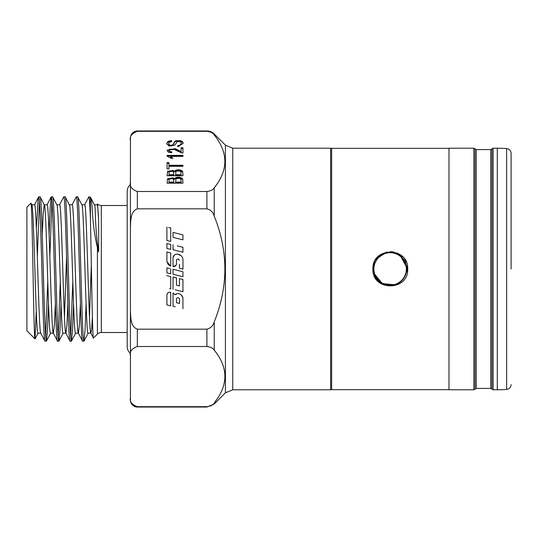 <?xml version="1.0" encoding="UTF-8"?>
<svg xmlns="http://www.w3.org/2000/svg" width="538" height="538" viewBox="0 0 538 538"><rect width="100%" height="100%" fill="white"/><g stroke="black" fill="none" stroke-linecap="round" stroke-linejoin="round"><path stroke-width="0.81" d="M130.431 184.615A8.628 8.628 0 0 0 127.203 191.346L127.203 346.654A8.628 8.628 0 0 0 130.431 353.385M385.383 253.432A16.221 16.221 0 0 0 374.616 273.687A16.221 16.221 0 0 0 394.865 284.454A16.221 16.221 0 0 0 405.639 264.205A16.221 16.221 0 0 0 385.383 253.432M394.966 284.79A16.564 16.564 0 0 1 374.287 273.788A16.564 16.564 0 0 1 385.282 253.102A16.564 16.564 0 0 1 405.968 264.104A16.564 16.564 0 0 1 394.966 284.79L382.336 283.566L374.287 273.795M473.85 389.788L448.981 389.788L448.981 148.212L473.85 148.212L475.047 148.898L475.047 389.102L473.85 389.788L473.85 148.212M497.294 148.212L497.294 389.788A120.788 120.788 0 0 0 506.641 389.425L506.641 148.575A120.788 120.788 0 0 0 497.294 148.212L493.131 148.212L493.131 389.788L491.934 389.102L491.934 148.898L493.131 148.212M511.1 269L511.1 153.391L511.1 269M448.981 389.653L331.643 389.653L331.643 148.347L448.981 148.347M407.367 265.597L407.367 272.396M378.012 281.3L374.3 275.799M407.703 269C408.779 291.428 371.852 291.455 372.915 269C371.852 246.545 408.786 246.572 407.703 269M331.643 389.324A1.379 1.379 0 0 1 330.608 389.788L330.608 148.212A1.379 1.379 0 0 1 331.643 148.676M214.232 350.171C213.095 348.207 210.661 346.99 206.908 346.512L137.338 346.512C131.729 348.644 129.429 351.677 130.431 355.605L130.431 310.984C130.842 317.144 130.331 326.62 137.338 329.175L206.908 329.175C210.661 328.214 213.102 325.772 214.232 321.845L214.232 350.171C226.868 365.605 228.26 381.254 218.394 397.125L214.232 403.016L214.232 404.011L206.908 407.044L206.908 406.681C210.654 406.21 213.088 404.986 214.232 403.016M130.431 310.984L130.431 182.395C129.436 186.33 131.736 189.363 137.338 191.488L206.908 191.488C210.654 191.017 213.088 189.793 214.232 187.829L216.942 184.137M224.077 168.986L224.945 163.27M223.99 153.451L223.384 151.353M214.232 134.984C213.095 133.02 210.661 131.797 206.908 131.319L137.338 131.319L137.338 130.956L206.908 130.956A10.357 10.357 0 0 1 214.232 133.989L214.232 134.984C228.401 152.563 228.401 170.183 214.232 187.829L214.232 216.155C228.408 251.401 228.408 286.633 214.232 321.845M206.908 130.956L206.908 131.319L209.511 131.702M137.338 407.044A6.9 6.9 0 0 1 130.431 400.144L130.431 397.589C129.436 401.523 131.736 404.556 137.338 406.681L206.908 406.681L137.338 406.681L137.338 407.044L206.908 407.044M30.901 203.223C32.32 198.3 33.686 342.397 35.024 338.9L26.9 330.776L26.9 207.224L30.901 203.223L31.85 204.924M31.729 204.81C33.82 200.835 35.905 337.144 37.99 333.19L40.794 333.19M40.848 333.19C38.763 337.178 36.678 200.815 34.587 204.81L31.789 204.81M42.253 234.447L43.255 212.692L44.25 204.81C46.342 200.856 48.427 337.178 50.511 333.19L53.37 333.19L57.505 341.126C55.421 345.618 53.329 192.389 51.245 196.874L50.121 207.95L49.106 234.447M55.367 303.553L54.372 325.315L53.37 333.19C51.285 337.138 49.2 200.849 47.109 204.81L44.311 204.81M56.772 204.81C58.857 200.809 60.949 337.171 63.033 333.19L65.892 333.19L70.021 341.126C67.936 345.564 65.851 192.409 63.766 196.874L59.51 204.924M67.889 303.553L66.894 325.282L65.892 333.19C63.807 337.185 61.715 200.842 59.631 204.81L56.833 204.81M69.294 204.81C71.379 200.856 73.464 337.144 75.555 333.19L78.413 333.19L82.543 341.126C80.458 345.611 78.373 192.443 76.282 196.874L72.031 204.924M80.411 303.553L79.409 325.302L78.413 333.19C76.329 337.158 74.237 200.815 72.153 204.81L69.355 204.81M81.816 204.81C83.901 200.829 85.986 337.191 88.077 333.19L90.814 333.076L93.471 338.059C92.422 342.141 91.399 260.076 90.404 218.798C89.866 204.487 89.335 197.184 88.804 196.874L84.553 204.924M92.388 316.761L91.662 328.94L90.935 333.19C88.844 337.151 86.759 200.862 84.674 204.81L81.87 204.81M64.459 317.366L66.551 256.613M89.503 317.366L91.332 264.844M94.392 204.81L97.196 204.81C97.674 204.998 98.158 210.412 98.642 221.044L98.642 251.952L97.412 247.614C91.104 221.111 93.013 201.145 90.404 197.231L88.804 196.874M40.733 333.076L44.876 341.025L46.382 341.126C44.291 345.618 42.206 192.389 40.121 196.874L44.372 204.924M40.121 196.874L38.615 196.975L34.472 204.924M44.984 341.126C42.899 345.618 40.807 192.389 38.723 196.874C38.232 197.083 37.741 203.324 37.256 215.59L36.342 227.984M90.404 218.798L90.404 197.231M82.543 341.126L83.941 341.126C81.857 345.611 79.772 192.557 77.68 196.874L81.931 204.924M77.68 196.874L76.282 196.874M70.021 341.126L71.419 341.126C69.335 345.564 67.25 192.429 65.159 196.874L69.409 204.924M65.159 196.874L63.766 196.874M57.505 341.126L58.898 341.126C56.813 345.604 54.728 192.382 52.643 196.874L56.893 204.924M52.643 196.874L51.245 196.874M83.941 341.126L85.065 330.023L86.073 303.553M71.419 341.126L72.543 330.05L73.558 303.553M72.812 281.387L70.72 336.741M58.898 341.126L60.021 330.009L61.036 303.553M60.29 281.387L58.205 336.741M46.382 341.126L47.499 330.016L48.514 303.553M49.852 256.613L51.944 201.259M47.768 281.387L45.683 336.741M127.203 332.504L101.319 332.504A5.521 5.521 0 0 0 97.412 334.118L93.471 338.059M97.412 204.453L97.586 204.05A5.521 5.521 0 0 0 101.319 205.496L101.319 332.504M127.203 205.496L101.319 205.496M373.251 265.597L374.253 262.315M375.854 259.329L386.896 251.945M390.312 251.609L393.708 251.939M396.977 252.934L402.579 256.666M404.771 259.336L406.378 262.336M400.615 256.122L406.607 267.272M175.623 174.715L181.084 174.715L181.01 172.025L179.692 171.017L176.814 171.091L175.892 171.716L175.623 175.314L181.084 175.314L181.084 174.715M168.952 174.715L173.754 174.715L173.566 171.999L172.779 171.393L170.001 171.38L169.174 171.925L168.952 175.314L173.754 175.314L173.754 174.715M175.623 182.113L181.084 182.113L181.01 179.416L179.692 178.414L176.814 178.481L175.892 179.114L175.623 182.712L181.084 182.712L181.084 182.113M168.952 182.113L173.754 182.113L173.566 179.396L172.779 178.791L170.001 178.777L169.174 179.315L168.952 182.712L173.754 182.712L173.754 182.113M179.49 299.02C178.529 297.346 177.533 297.205 176.498 298.597L176.498 302.733L179.49 303.499L179.49 299.02C178.522 297.339 177.527 297.198 176.498 298.597M97.586 204.05L98.642 221.044M37.33 256.613L39.422 201.259M94.332 204.81C95.972 204.272 94.311 224.931 98.642 251.952M35.024 338.9L36.261 310.527M182.691 171.461L182.691 172.059L180.425 170.607C177.614 170.075 175.644 170.499 174.507 171.864L173.061 171.03L167.567 171.925L167.567 171.326L173.061 170.432L174.507 171.266C175.644 169.9 177.614 169.477 180.425 170.008L182.691 171.461L182.954 175.765L167.083 175.765L167.567 171.326M182.954 166.309L182.954 165.859L168.952 165.859L168.952 165.26L182.954 165.26L182.954 166.309L168.952 166.309L168.952 168.925L168.952 166.908M168.952 163.229L167.083 163.229L167.083 168.925L167.083 162.631L168.952 162.631L168.952 165.26M182.691 178.858L182.691 179.45L180.425 178.004C177.614 177.473 175.644 177.89 174.507 179.262L173.061 178.428L167.567 179.322L167.567 178.724L173.061 177.829L174.507 178.663C175.644 177.291 177.614 176.874 180.425 177.406L182.691 178.858L182.954 183.162L167.083 183.162L167.567 178.724M167.076 150.398L175.233 149.234L181.084 152.274L181.084 147.782L182.954 147.782L182.954 153.027L182.954 148.38L181.084 148.38M171.81 152.442L169.477 152.012L168.629 150.284L169.477 151.413L171.81 151.844L171.609 152.846L168.192 152.072L167.015 150.263L175.233 148.636L181.084 151.676M182.954 156.37L182.954 155.993L167.015 156.027L167.015 155.395L182.954 155.395L182.954 156.37L170.539 156.37L172.886 158.32L171.003 158.32L167.015 156.027M172.348 158.32L170.539 156.968L170.539 156.37M182.604 141.783L182.604 142.382L180.862 141.339L176.215 141.306C172.698 142.2 174.715 147.103 169.362 145.542L168.663 144.157L168.663 143.559L169.362 144.944C174.715 146.504 172.698 141.602 176.215 140.707L180.862 140.741L182.604 141.783L183.229 143.316L177.856 146.699L177.681 145.711L179.638 145.381L181.346 143.364L180.99 142.301L180.001 141.615L177.345 141.608L174.642 145.267L168.939 146.054L166.807 143.599L167.379 142.045L169.053 141.01L171.555 140.62L171.709 141.622L169.43 142.173L168.663 143.559M171.615 141.629L171.555 141.212L169.053 141.602L167.379 142.644L167.379 142.045M181.346 143.364L179.638 145.973L177.681 146.302M170.687 288.866L169.618 288.597M170.707 288.872L170.707 276.626L170.707 288.872M166.894 272.86L170.707 273.815L166.894 272.86L166.894 267.911L169.752 268.63M168.421 268.294L166.894 267.911M173.041 292.907L173.048 306.223L173.041 292.907L175.005 294.73L177.937 293.506C180.56 293.849 182.227 295.308 182.94 297.87L181.165 294.864M175.24 306.774L173.048 306.223M176.316 293.775L175.005 294.73M177.991 270.513L173.041 269.269L182.94 271.757L182.94 276.714L173.041 274.225L179.974 275.967M182.94 271.757L178.986 270.762M169.295 305.497L166.894 304.891L166.901 294.669L167.345 293.445M169.45 292.289L170.707 292.329C168.703 291.979 167.432 292.759 166.901 294.669L166.894 304.891L170.707 305.853L170.707 292.329M168.098 264.293L166.894 261.636L166.894 251.972L170.707 252.934L170.707 256.256M169.961 265.886L168.226 264.447M170.707 258.253L170.707 266.229L170.707 252.934L166.894 251.972L166.894 261.636L170.707 266.229M170.707 241.454L166.894 240.513L170.707 241.454L170.707 227.964L168.784 227.487M173.041 286.176L173.041 276.996L174.769 277.44M182.947 286.815L182.96 291.731L180.728 291.172M175.24 289.794L182.96 291.731L182.94 279.484L182.947 285.611M179.436 285.94L179.436 278.63L179.436 285.94L176.491 285.207L176.498 277.884L173.041 276.996L173.041 289.242M176.498 280.984L176.491 285.207M175.449 277.615L176.498 277.884M176.148 265.187L173.041 266.633C174.971 266.693 176.114 265.826 176.477 264.017L176.477 259.679L178.085 258.892L179.43 260.365L178.085 258.892M182.261 268.966L179.436 268.22L179.436 266.653M179.443 264.293L179.436 268.22L182.974 269.148L182.967 258.993C182.248 256.27 180.512 254.669 177.762 254.192L181.138 255.745M176.713 254.158L177.762 254.192C175.307 253.949 173.734 254.992 173.041 257.332L174.715 254.79M182.94 252.241L173.041 249.753L182.94 252.241L182.94 247.292L177.278 245.866M177.991 246.048L182.94 247.292M173.041 232.403L182.94 234.898L173.041 232.403L173.041 237.359L182.94 239.847L177.009 238.354M174.507 171.864L174.507 171.266M168.952 168.925L167.083 168.925M174.507 179.262L174.507 178.663M182.954 153.027L181.602 152.913L173.727 149.248L169.423 149.208L168.629 150.284M171.555 141.212L171.555 140.62M137.338 131.319C131.729 133.458 129.429 136.484 130.431 140.411L130.431 137.856C130.842 133.666 133.142 131.366 137.338 130.956M166.894 275.671L170.707 276.626M170.707 268.865L170.707 273.815M182.94 297.87L182.94 308.711M173.041 274.225L173.041 269.269M166.894 248.428L170.707 249.383L170.707 244.434L166.894 243.479L166.894 248.428M166.894 227.043L166.894 240.513M182.94 279.484L179.436 278.63M173.041 257.332L173.041 266.633M173.041 244.803L173.041 249.753M182.94 239.847L182.94 234.898M130.431 182.395L130.431 140.411M130.431 397.589L130.431 355.605M137.338 191.488L137.338 208.825C130.317 211.407 130.848 220.856 130.431 227.016M137.338 208.825L206.908 208.825C210.654 209.773 213.095 212.214 214.232 216.155M476.244 388.409L490.737 388.409L490.737 149.591L476.244 149.591L476.244 388.409L475.047 389.102M232.739 389.788L225.422 392.821L225.422 145.179L232.739 148.212L232.739 389.788L330.608 389.788M97.412 334.118L97.412 247.614M181.905 171.185L181.905 170.593M180.425 170.607L180.425 170.008M173.061 171.03L173.061 170.432M181.905 178.582L181.905 177.984M180.425 178.004L180.425 177.406M173.061 178.428L173.061 177.829M180.028 151.857L180.028 151.259M178.031 150.734L178.031 150.136M175.233 149.234L175.233 148.636M169.477 152.012L169.477 151.413M171.878 157.896L171.878 157.298M180.862 141.339L180.862 140.741M176.215 141.306L176.215 140.707M169.362 145.542L169.362 144.944M169.053 141.602L169.053 141.01M179.638 145.973L179.638 145.381M137.338 329.175L137.338 346.512M206.908 329.175L206.908 346.512M206.908 191.488L206.908 208.825M476.244 149.591L475.047 148.898M490.737 149.591L491.934 148.898M497.294 389.788L493.131 389.788M506.641 389.425C509.378 388.981 510.865 387.373 511.1 384.609M225.422 392.821L214.232 404.011M51.137 196.975L46.994 204.924M97.513 204.09L97.075 204.924M84.049 341.025L88.192 333.076M71.527 341.025L75.67 333.076M59.005 341.025L63.148 333.076M46.483 341.025L50.633 333.076M35.091 338.866L38.111 333.076M94.453 204.924L90.31 196.969M166.807 144.197L166.807 143.599M225.422 145.179L214.232 133.989M232.739 148.212L330.608 148.212M506.641 148.575C509.378 149.019 510.865 150.627 511.1 153.391M490.737 388.409L491.934 389.102"/></g></svg>
